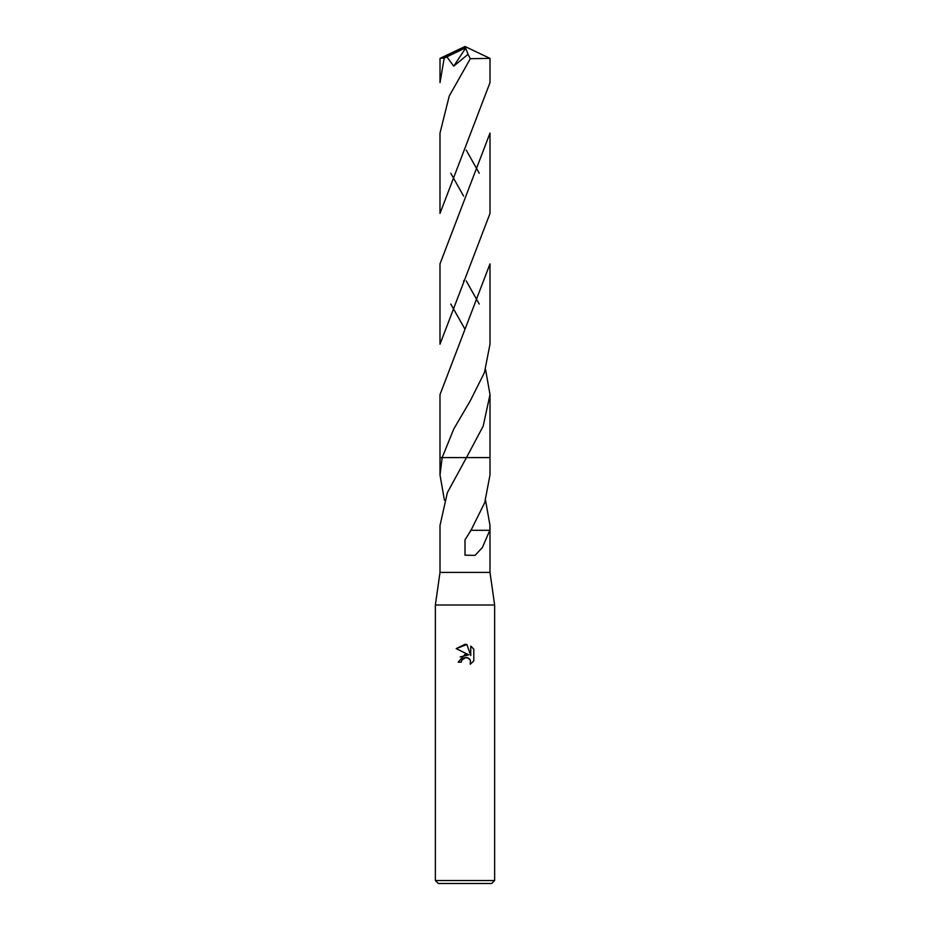 <?xml version="1.0" encoding="UTF-8"?>
<svg xmlns="http://www.w3.org/2000/svg" width="930" height="930" viewBox="0 0 930 930"><rect width="100%" height="100%" fill="white"/><g stroke="black" fill="none" stroke-linecap="round" stroke-linejoin="round"><path stroke-width="1.4" d="M444.447 500.27L440.006 475.032L442.157 457.595L466.465 457.595L447.365 492.644L440.006 525.473L440.006 572.403L435.368 604.988L494.632 604.988L494.632 880.536L435.368 880.536L438.332 883.5L491.668 883.5L494.632 880.536M440.006 572.403L489.994 572.403L494.632 604.988M473.8 649.175L470.754 646.094L473.8 649.175L473.8 660.858L470.266 664.253L470.406 660.323L469.383 658.789L466.035 657.405L461.803 660.021L461.303 662.16L458.188 662.16L465 654.371L468.778 654.836L456.2 648.629L465 644.292L466.906 644.502L470.754 655.557L470.754 646.083M490.005 344.228L490.005 263.853L439.995 394.634L439.995 457.595L442.157 457.595L453.7 429.137L470.278 400.807L484.449 372.523L490.005 344.158M485.553 500.27L489.994 525.473L489.819 530.298L482.403 547.491L475.079 555.384L465 555.163L465 539.865L471.01 530.286L484.693 502.7L489.994 475.032L490.005 457.595L466.465 457.595L490.005 457.595L490.005 394.727M461.303 662.16L461.617 660.428M461.803 660.021L464.221 657.754L467.848 657.766L470.406 660.323L470.266 664.253L473.8 660.858M468.778 654.836L460.164 656.917M466.906 644.502L456.2 648.629M476.079 530.309L470.627 530.286M489.785 530.298L476.09 530.298M464.279 48.43L465 46.5L442.424 58.16L440.018 58.369L440.006 82.654L444.191 58.16L464.279 48.43L465 46.5L489.994 58.381L489.994 82.654L439.995 213.435L439.995 133.071L439.995 213.342M489.994 58.381L470.336 58.683L449.237 96.046L439.995 133.071M450.771 173.236L463.57 196.056M479.229 304.052L466.256 280.941M440.006 475.032L440.006 457.595L442.157 457.595M442.424 58.16L444.191 58.16M440.018 58.369L465 46.5M490.005 133.176L490.005 213.447L439.995 344.228L439.995 263.853L490.005 133.071M479.229 173.236L466.221 150.09M485.565 369.454L490.005 394.634L483.158 426.196L466.465 457.595L490.005 457.595M450.771 304.052L465 329.243M446.923 56.87L453.712 66.17L468.034 54.3L470.336 58.683M464.279 48.5L465.639 48.151L453.712 66.17M465.639 48.151L468.034 54.3M489.994 525.473L489.994 572.403M435.368 604.988L435.368 880.536M464.105 280.337L463.5 281.36"/></g></svg>
